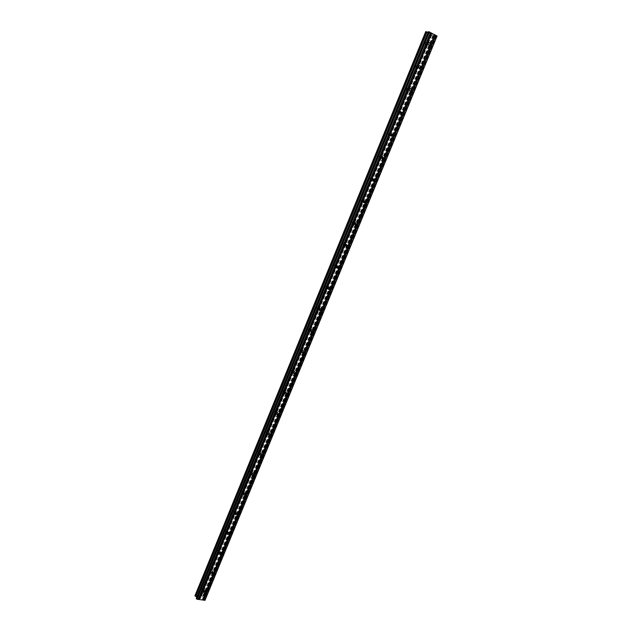 <?xml version="1.0" encoding="UTF-8"?>
<svg xmlns="http://www.w3.org/2000/svg" width="632" height="632" viewBox="0 0 632 632"><rect width="100%" height="100%" fill="white"/><g stroke="black" fill="none" stroke-linecap="round" stroke-linejoin="round"><path stroke-width="0.47" stroke-dasharray="3.16 2.37" d="M425.186 43.189C424.981 44.438 425.399 44.975 426.45 44.793L427.003 44.153C427.216 42.905 426.79 42.376 425.739 42.557L425.186 43.189M415.777 66.163C415.572 67.379 415.982 67.908 417.017 67.735L417.602 67.095C417.807 65.878 417.389 65.349 416.354 65.515L415.777 66.163M406.431 88.954C406.226 90.147 406.637 90.66 407.656 90.51L408.264 89.862C408.469 88.67 408.059 88.148 407.032 88.306L406.431 88.954M397.165 111.58L398.365 113.12L398.997 112.457L397.789 110.916L397.165 111.58M387.961 134.031L389.146 135.548L389.794 134.877L388.609 133.36L387.961 134.031M378.829 156.317L379.99 157.818L380.669 157.131L379.508 155.63L378.829 156.317M369.767 178.429L370.897 179.915L371.608 179.219L370.478 177.734L369.767 178.429M360.769 200.384L361.867 201.853L362.618 201.142L361.512 199.68L360.769 200.384M351.842 222.18L352.909 223.625L353.691 222.906L352.617 221.461L351.842 222.18M342.978 243.802L344.013 245.232L344.827 244.505L343.784 243.083L342.978 243.802M334.178 265.274L335.181 266.688L336.034 265.954L335.031 264.539L334.178 265.274M325.44 286.588L326.412 287.979L327.305 287.236L326.333 285.846L325.44 286.588M316.774 307.745L317.699 309.119L318.639 308.369L317.706 306.994L316.774 307.745M308.171 328.743L309.056 330.102L310.036 329.343L309.143 327.992L308.171 328.743M299.623 349.599L300.469 350.926L301.488 350.168L300.642 348.832L299.623 349.599M291.139 370.297L291.937 371.608L293.011 370.842L292.205 369.53L291.139 370.297M282.717 390.845L283.476 392.132L284.59 391.366L283.831 390.078L282.717 390.845M274.359 411.25L275.07 412.514L276.231 411.74L275.52 410.476L274.359 411.25M266.056 431.506L266.72 432.738L267.936 431.972L267.273 430.74L266.056 431.506M257.817 451.619L258.433 452.828L259.697 452.062L259.081 450.853L257.817 451.619M249.632 471.583L250.201 472.768L251.512 472.009L250.944 470.824L249.632 471.583M241.503 491.412L242.032 492.565L243.391 491.815L242.862 490.661L241.503 491.412M233.437 511.098L233.919 512.228L235.325 511.478L234.843 510.356L233.437 511.098M225.427 530.651L225.861 531.741L227.315 531.006L226.88 529.916L225.427 530.651M217.471 550.061L217.866 551.12L219.359 550.393L218.964 549.334L217.471 550.061M209.571 569.345L209.927 570.364L211.467 569.653L211.104 568.626L209.571 569.345M201.727 588.487L202.043 589.474L203.623 588.771L203.299 587.776L201.727 588.487M429.728 33.314L430.416 33.686L429.728 33.314M430.479 33.346L431.166 33.717L430.479 33.346M431.222 33.717L429.586 33.267L431.222 33.717M431.806 34.057L432.525 34.452L431.798 34.065M432.588 34.452L431.672 33.962L432.58 34.46M425.755 31.6L431.372 35.108L433.765 35.921L433.536 35.21L437.06 36.071M428.069 32.319L196.813 597.066L197.279 597.643L196.26 598.346M428.322 31.703L428.828 32.437L428.101 32.319M200.526 597.406L199.815 597.303L200.526 597.406M200.913 598.149L200.202 598.046L200.913 598.149M200.233 598.101L201.031 598.22L200.589 597.366L199.783 597.24L200.589 597.359L201.039 598.22L200.233 598.101M198.796 597.098L199.246 597.959L198.796 597.098M199.246 597.959L198.946 597.224L199.246 597.959M205.013 600.266L202.438 597.975L203.307 597.027L201.308 595.858L195.96 595.067L194.94 595.794M436.357 36.04L204.65 599.578M434.002 35.234L202.682 598.433M433.536 35.21L202.438 597.975M433.615 35.297L202.572 597.912M433.852 35.645L203.046 597.58M434.042 35.937L203.449 597.303M433.765 35.921L203.307 597.027M432.825 35.597L202.517 596.576M431.703 35.21L201.576 596.031M431.372 35.108L201.308 595.858M426.252 32.343L195.96 595.067M426.205 32.248L195.833 595.178M425.96 31.892L195.351 595.51M428.362 32.422L197.042 597.185M428.828 32.437L197.279 597.643M426.45 44.793L428.583 44.927M417.017 67.735L419.048 67.956M407.656 90.51L409.591 90.811M398.365 113.12L400.206 113.491M389.146 135.548L390.9 135.991M379.99 157.818L381.665 158.324M370.897 179.915L372.501 180.483M361.867 201.853L363.408 202.477M352.909 223.625L354.386 224.305M344.013 245.232L345.443 245.974M335.181 266.688L336.564 267.486M326.412 287.979L327.755 288.84M317.699 309.119L319.018 310.043M309.056 330.102L310.352 331.097M300.469 350.926L301.748 352M291.937 371.608L293.209 372.754M283.476 392.132L284.732 393.365M275.07 412.514L276.318 413.826M266.72 432.738L267.968 434.152M258.433 452.828L259.673 454.337M250.201 472.768L251.441 474.379M242.032 492.565L243.273 494.279M233.919 512.228L235.151 514.045M225.861 531.741L227.093 533.677M217.866 551.12L219.091 553.174M209.927 570.364L211.151 572.529M202.043 589.474L203.259 591.757M203.299 587.776L204.91 590.778M211.104 568.626L212.763 571.533M218.964 549.334L220.671 552.155M226.88 529.916L228.626 532.642M234.843 510.356L236.645 512.987M242.862 490.661L244.71 493.197M250.944 470.824L252.84 473.265M259.081 450.853L261.024 453.199M267.273 430.74L269.264 432.983M275.52 410.476L277.574 412.625M283.831 390.078L285.933 392.124M292.205 369.53L294.362 371.466M300.642 348.832L302.854 350.665M309.143 327.992L311.402 329.714M317.706 306.994L320.021 308.613M326.333 285.846L328.711 287.355M335.031 264.539L337.456 265.938M343.784 243.083L346.273 244.363M352.617 221.461L355.16 222.63M361.512 199.68L364.119 200.731M370.478 177.734L373.141 178.674M379.508 155.63L382.234 156.444M388.609 133.36L391.398 134.047M397.789 110.916L400.641 111.477M407.032 88.306L409.947 88.741M416.354 65.515L419.332 65.831M425.739 42.557L428.788 42.739M433.489 35.337L202.548 597.722M426.324 32.208L195.857 595.368"/><path stroke-width="0.95" d="M430.052 44.343L429.491 44.983C428.441 45.164 428.022 44.627 428.227 43.371L428.788 42.739C429.839 42.557 430.266 43.087 430.052 44.343M420.58 67.419L419.996 68.059C418.961 68.232 418.542 67.703 418.747 66.471L419.332 65.831C420.375 65.657 420.786 66.186 420.58 67.419M411.179 90.305L410.571 90.969C409.544 91.119 409.133 90.589 409.346 89.396L409.947 88.741C410.974 88.591 411.385 89.112 411.179 90.305M401.849 113.025L401.217 113.697L400.009 112.148L400.641 111.477L401.849 113.025M392.591 135.572L391.935 136.251L390.75 134.727L391.398 134.047L392.591 135.572M383.395 157.953L382.716 158.64L381.554 157.131L382.234 156.444L383.395 157.953M374.278 180.16L373.559 180.863L372.43 179.37L373.141 178.674L374.278 180.16M365.225 202.201L364.474 202.912L363.368 201.442L364.119 200.731L365.225 202.201M356.235 224.083L355.453 224.802L354.386 223.349L355.16 222.63L356.235 224.083M347.324 245.801L346.502 246.527L345.459 245.09L346.273 244.363L347.324 245.801M338.468 267.352L337.607 268.094L336.603 266.672L337.456 265.938L338.468 267.352M329.683 288.753L328.782 289.495L327.81 288.097L328.711 287.355L329.683 288.753M320.953 309.988L320.013 310.747L319.089 309.364L320.021 308.613L320.953 309.988M312.295 331.073L311.315 331.84L310.423 330.481L311.402 329.714L312.295 331.073M303.7 352.008L302.673 352.775L301.827 351.432L302.854 350.665L303.7 352.008M295.168 372.785L294.093 373.552L293.288 372.24L294.362 371.466L295.168 372.785M286.699 393.412L285.569 394.186L284.819 392.891L285.933 392.124L286.699 393.412M278.285 413.897L277.116 414.663L276.405 413.399L277.574 412.625L278.285 413.897M269.935 434.224L268.711 434.998L268.047 433.757L269.264 432.983L269.935 434.224M261.648 454.416L260.376 455.182L259.752 453.966L261.024 453.199L261.648 454.416M253.416 474.458L252.089 475.217L251.52 474.032L252.84 473.265L253.416 474.458M245.24 494.358L243.873 495.117L243.344 493.955L244.71 493.197L245.24 494.358M237.126 514.116L235.712 514.867L235.23 513.737L236.645 512.987L237.126 514.116M229.068 533.74L227.607 534.482L227.172 533.384L228.626 532.642L229.068 533.74M221.066 553.221L219.565 553.948L219.17 552.889L220.671 552.155L221.066 553.221M213.118 572.568L211.578 573.287L211.222 572.26L212.763 571.533L213.118 572.568M205.234 591.773L203.646 592.484L203.33 591.489L204.91 590.778L205.234 591.773M434.698 34.713L428.322 31.703L196.26 598.346L196.987 599.255L205.013 600.266L437.06 36.071L434.698 34.713L202.453 600.052M428.069 32.319L425.755 31.6L194.94 595.794L196.797 597.035M431.751 33.117L199.372 599.602M434.761 34.8L202.58 599.966M435.653 35.281L203.512 600.1M435.946 35.384L203.757 600.242M436.973 35.937L204.831 600.4M426.031 31.608L195.083 596.063M426.971 31.932L195.873 596.521M429.017 31.726L196.615 599.041M429.46 31.877L196.987 599.255M430.495 32.437L198.061 599.413M430.558 32.532L198.187 599.326M431.451 33.014L199.127 599.46M428.583 44.927L429.491 44.983M419.048 67.956L419.996 68.059M409.591 90.811L410.571 90.969M400.206 113.491L401.217 113.697M390.9 135.991L391.935 136.251M381.665 158.324L382.716 158.64M372.501 180.483L373.559 180.863M363.408 202.477L364.474 202.912M354.386 224.305L355.453 224.802M345.443 245.974L346.502 246.527M336.564 267.486L337.607 268.094M327.755 288.84L328.782 289.495M319.018 310.043L320.013 310.747M310.352 331.097L311.315 331.84M301.748 352L302.673 352.775M293.209 372.754L294.093 373.552M284.732 393.365L285.569 394.186M276.318 413.826L277.116 414.663M267.968 434.152L268.711 434.998M259.673 454.337L260.376 455.182M251.441 474.379L252.089 475.217M243.273 494.279L243.873 495.117M235.151 514.045L235.712 514.867M227.093 533.677L227.607 534.482M219.091 553.174L219.565 553.948M211.151 572.529L211.578 573.287M203.259 591.757L203.646 592.484"/></g></svg>
